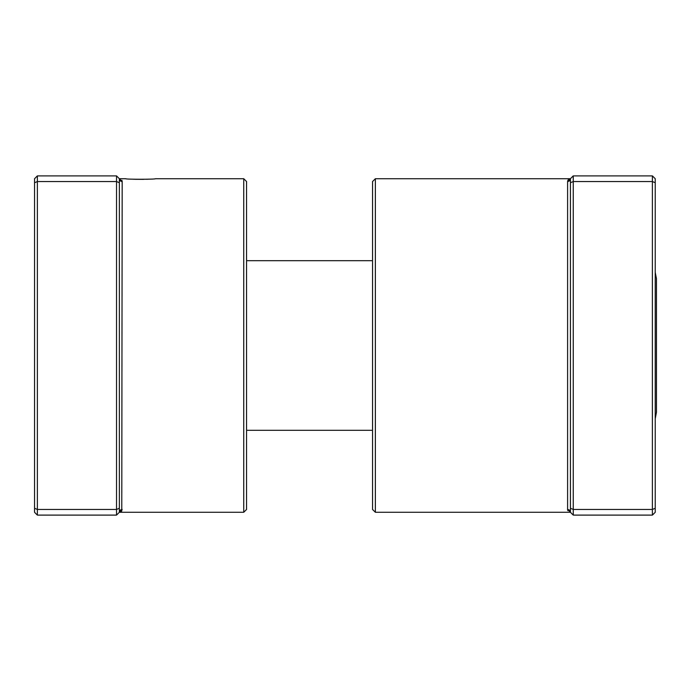 <?xml version="1.0" encoding="UTF-8"?>
<svg xmlns="http://www.w3.org/2000/svg" width="691" height="691" viewBox="0 0 691 691"><rect width="100%" height="100%" fill="white"/><g stroke="black" fill="none" stroke-linecap="round" stroke-linejoin="round"><path stroke-width="1.04" d="M116.529 515.106L116.529 175.894L37.374 175.894L37.374 515.106L116.529 515.106L119.353 512.281A2.824 2.781 180 0 1 122.177 509.5L119.353 512.281L119.353 178.719L122.177 181.5L121.918 180.325M132.378 179.176L134.762 179.28M135.203 179.297L143.737 179.349M146.242 179.28L148.833 179.176M243.733 178.719L246.557 181.543L246.557 509.457L243.733 512.281L243.733 178.719L155.397 178.719C156.321 179.435 124.821 179.435 125.719 178.719L119.353 178.719L116.529 175.894M121.4 511.426L121.754 510.969M121.771 510.951L122.177 181.5A2.824 2.781 180 0 1 119.353 178.719M119.353 182.718L116.529 181.543L37.374 181.543L34.55 182.718L34.55 178.719L37.374 175.894M119.353 508.282L116.529 509.457L37.374 509.457L34.55 508.282L34.55 182.718M37.374 515.106L34.55 512.281L34.55 508.282M655.232 272.349L656.45 278.672L656.45 412.328L655.232 418.651M375.377 512.281L372.544 509.457L372.544 181.543L375.377 178.719L375.377 512.281L570.429 512.281L567.596 509.5L567.864 510.675M573.254 515.106L570.429 512.281L570.429 182.718L573.254 181.543L573.254 515.106L652.399 515.106L652.399 175.894L573.254 175.894L573.254 181.543L652.399 181.543L655.232 182.718L655.232 512.281L652.399 515.106M652.399 175.894L655.232 178.719L655.232 182.718M570.429 508.282L573.254 509.457L652.399 509.457L655.232 508.282M570.429 182.718L570.429 178.719L568.028 180.031M568.011 180.049L567.596 181.5L573.254 175.894M375.377 178.719L570.429 178.719A2.824 2.781 0 0 1 567.596 181.5L567.596 509.5A2.824 2.781 -0 0 1 570.429 512.281M243.733 512.281L119.353 512.281M372.544 430.303L246.557 430.303M372.544 260.697L246.557 260.697"/></g></svg>
